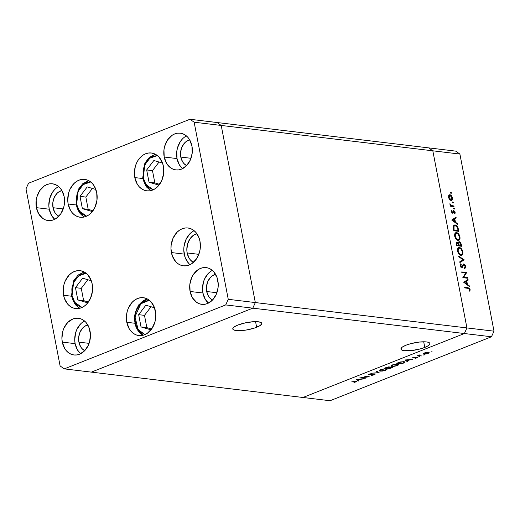 <?xml version="1.0" encoding="UTF-8"?>
<svg xmlns="http://www.w3.org/2000/svg" width="520" height="520" viewBox="0 0 520 520"><rect width="100%" height="100%" fill="white"/><g stroke="black" fill="none" stroke-linecap="round" stroke-linejoin="round"><path stroke-width="0.78" d="M256.646 327.281A14.755 3.627 -10.9 0 1 241.488 330.59A14.755 3.627 -10.9 0 1 232.785 328.952A14.755 3.627 -10.9 0 1 237.894 325.039L234.37 326.8L232.817 328.464L232.863 329.18L233.461 329.778L236.203 330.544L240.636 330.642L246.077 330.057L254.306 328.12L260.163 325.52L261.722 323.856L261.677 323.141L261.079 322.543L258.336 321.776L253.903 321.678L245.622 322.79L237.894 325.039A14.755 3.627 -10.9 0 1 253.052 321.731A14.755 3.627 -10.9 0 1 261.755 323.369A14.755 3.627 -10.9 0 1 256.646 327.281L255.554 321.633L256.646 327.281M424.788 347.438A14.755 3.627 -10.9 0 1 409.624 350.74A14.755 3.627 -10.9 0 1 400.926 349.102A14.755 3.627 -10.9 0 1 406.036 345.189L402.512 346.95L401.466 347.815L401.005 349.336L402.727 350.396L404.346 350.695L411.418 350.584L419.835 349.031L424.788 347.438L428.304 345.676L429.865 344.006L429.819 343.291L428.09 342.231L426.472 341.933L419.4 342.043L410.982 343.597L406.036 345.189A14.755 3.627 -10.9 0 1 421.194 341.887A14.755 3.627 -10.9 0 1 429.897 343.525A14.755 3.627 -10.9 0 1 424.788 347.438L423.696 341.79L424.788 347.438M302.965 397.481L91.364 372.125L252.785 308.165L464.386 333.528L302.965 397.481L330.038 400.731L491.459 336.772L464.386 333.528L302.965 397.481L91.364 372.125L252.785 308.165L91.364 372.125L64.291 368.875L225.713 304.922L228.254 299.319L194.142 122.206L189.963 119.269L28.541 183.228L26 188.832L60.105 365.944L64.291 368.875L60.105 365.944L26 188.832L28.541 183.228L189.963 119.269L217.035 122.519L221.221 125.45L255.327 302.562L252.785 308.165L464.386 333.528L466.928 327.925L464.386 333.528L302.965 397.481L464.386 333.528L491.459 336.772L330.038 400.731L302.965 397.481M428.636 147.875L432.822 150.813L466.928 327.925L255.327 302.562L252.785 308.165L255.327 302.562L466.928 327.925L432.822 150.813L221.221 125.45L255.327 302.562L221.221 125.45L432.822 150.813L428.636 147.875L217.035 122.519L221.221 125.45L217.035 122.519L189.963 119.269L194.142 122.206L221.221 125.45L217.035 122.519L428.636 147.875L455.709 151.125L459.894 154.056L432.822 150.813L466.928 327.925L494 331.168L459.894 154.056L494 331.168L491.459 336.772L494 331.168L466.928 327.925L464.386 333.528L466.928 327.925L432.822 150.813L459.894 154.056L455.709 151.125L428.636 147.875L432.822 150.813L428.636 147.875M463.756 277.127L467.675 277.596L467.805 278.265L462.82 277.667L465.764 273.065L461.838 272.597L461.708 271.928L466.7 272.519L463.756 277.127L466.7 272.519L461.708 271.928L461.838 272.597L465.764 273.065L462.82 277.667L467.805 278.265L467.675 277.596L466.875 278.155L467.675 277.596L463.756 277.127L462.917 277.459L463.756 277.127M463.067 264.953L463.976 264.622L465.101 266.182L464.588 267.722L464.958 268.385L465.615 266.247L463.853 263.952L463.197 264.212L463.853 263.952L464.724 264.459L465.569 266.038L465.562 267.579L464.958 268.385L464.588 267.722L465.101 266.182L464.087 264.641L463.482 264.901L462.26 267.488L460.74 266.604L460.31 264.972L460.824 263.679L461.247 264.322L460.935 265.909L461.728 266.877L463.509 263.991M464.262 259.883L459.901 262.542L459.765 261.82L463.216 259.805L458.809 256.841L458.666 256.126L464.262 259.883L458.666 256.126L458.809 256.841L463.216 259.805L459.765 261.82L459.901 262.542L464.262 259.883M462.82 251.745L462.93 253.233L462.312 254.891L461.234 255.385L459.921 254.969L457.788 251.953L457.795 248.45L458.939 247.526L460.506 247.923L461.884 249.373L462.82 251.745C462.215 249.333 461.091 247.923 459.446 247.52L458.647 247.605L457.594 251.18C458.211 253.578 459.342 254.982 460.98 255.372L461.754 255.288L462.82 251.745L462.351 251.933L462.82 251.745M459.947 236.808L460.05 238.297L459.433 239.954L458.361 240.448L457.041 240.032L454.909 237.016L454.591 235.099L454.922 233.513L456.066 232.589L457.632 232.986L459.004 234.436L459.947 236.808C459.335 234.397 458.211 232.986 456.567 232.583L455.767 232.667L454.714 236.243C455.332 238.641 456.463 240.045 458.107 240.435L458.881 240.35L459.947 236.808L459.478 236.997L459.947 236.808M457.405 224.263L451.718 220.025L456.04 217.178L456.183 217.906L454.792 218.816L455.449 222.203L457.262 223.529L457.405 224.263L457.262 223.529L455.449 222.203L454.792 218.816L456.183 217.906L456.04 217.178L451.718 220.025L457.405 224.263M451.432 192.914L450.964 193.421L450.632 192.387L451.353 192.673L450.892 192.238L450.6 192.81L451.132 193.486L451.432 192.914L450.743 193.186L451.432 192.914L451.132 193.486M448.994 195.072L449.95 194.747L448.799 195.338L448.598 197.34L449.599 199.492L450.678 200.311L448.968 198.497L448.624 195.741L449.15 194.935L450.138 194.779L451.906 196.43L452.452 198.868L451.997 200.05L451.035 200.395L451.594 200.33M453.291 202.586L452.829 203.093L452.498 202.059L453.213 202.339L452.757 201.91L452.459 202.482L452.998 203.158L453.291 202.586L452.608 202.852L453.291 202.586L452.998 203.158M453.882 205.972L454.012 206.648L450.365 206.206L450.236 205.536L450.775 205.602L449.93 203.632L451.237 205.478L453.882 205.972L451.386 205.556L449.93 203.632L450.775 205.602L450.236 205.536L450.365 206.206L454.012 206.648L453.882 205.972L453.043 206.31L453.882 205.972M454.454 208.618L453.993 209.125L453.661 208.091L454.376 208.37L453.921 207.942L453.622 208.514L454.155 209.19L454.454 208.618L453.772 208.884L454.454 208.618L454.155 209.19M452.589 213.207L451.432 211.991L451.613 210.379L452.341 212.511L453.512 210.574L454.968 211.653L454.968 213.772L454.538 213.291L454.61 211.894L453.947 211.218L453.161 212.947L452.589 213.207L453.947 211.218L454.714 212.251L454.538 213.291L454.968 213.772L455.156 212.27L453.798 210.548L452.439 212.537L451.613 210.379L451.366 211.718L452.589 213.207L453.102 213.025M455.156 224.933L456.703 225.674L457.606 226.811L458.77 231.348L453.785 230.75L453.271 226.401L453.824 225.303L455.156 224.933L454.253 225.024L453.213 226.895L453.785 230.75L458.77 231.348L458.322 229.034L457.853 229.222L458.322 229.034C457.847 226.629 456.788 225.264 455.156 224.933L454.318 225.264L455.156 224.933M459.381 241.709L457.971 243.159L458.387 242.996L457.158 242.008L456.495 242.268L457.158 242.008C456.313 242.093 456.053 242.84 456.378 244.231L456.657 245.687L461.643 246.285L461.26 244.264L460.791 244.452L461.26 244.264L461.643 246.285L456.657 245.687L456.255 242.983L456.879 242.014L458.387 242.996L458.803 241.852L459.687 241.794L460.571 242.561L461.26 244.264L459.381 241.709L458.972 241.755M469.391 286.5L463.704 282.262L468.026 279.416L468.163 280.144L466.778 281.06L467.435 284.44L469.248 285.772L469.391 286.5L469.248 285.772L467.435 284.44L466.778 281.06L468.163 280.144L468.026 279.416L463.704 282.262L469.391 286.5M469.593 289.503L468.845 288.464L464.789 287.918L464.659 287.242L469.261 288.034L470.113 289.601L469.885 291.33L469.424 290.888L469.593 289.503L469.424 290.888L469.885 291.33L470.113 289.601L468.026 287.651L464.659 287.242L464.789 287.918L468.111 288.314L469.593 289.503M361.335 377.851L365.248 378.32L359.736 377.929L367.66 376.818L364.26 376.142L369.252 376.74L361.335 377.851L369.252 376.74L364.26 376.142L367.66 376.818L359.736 377.929L365.248 378.32L361.335 377.851M374.666 373.958L375.135 374.185L374.868 374.524L372.56 375.245L371.703 375.141L373.925 374.686L374.134 374.166L368.491 374.757L368.999 374.199L371.235 373.659L369.35 374.647L374.666 373.958L369.35 374.647L371.54 373.626L369.129 374.147L368.843 374.855L374.134 374.166L373.822 374.725L371.456 375.369L374.335 374.79L374.666 373.958L375.135 374.173M379.21 372.788L371.657 373.21L378.112 372.678L376.142 371.429L376.714 371.209L379.21 372.788L376.714 371.209L376.142 371.429L378.112 372.678L371.657 373.21L379.21 372.788M385.756 370.26L382.031 371.15L379.093 370.806L380.783 369.531L384.976 368.693L387.173 369.103L385.756 370.26L387.192 369.161L386.217 368.726L380.471 369.649L379.06 370.721L380.055 371.176L379.99 370.819L380.055 371.176L385.756 370.26M397.527 365.599L393.062 366.548L390.865 366.138L392.554 364.865L396.747 364.026L398.944 364.435L397.527 365.599L398.964 364.5L397.988 364.059L392.236 364.988L390.832 366.06L391.826 366.516L397.527 365.599M407.277 361.673L405.08 359.964L412.861 359.457L409.819 359.84L407.147 360.893L407.849 361.439L407.277 361.673L407.849 361.439L407.147 360.893L409.819 359.84L412.861 359.457L405.08 359.964L407.277 361.673L407.101 360.653L407.277 361.673M431.971 351.916L430.918 351.969L432.049 351.676M423.319 353.71L424.021 354.101L423.852 353.216L424.021 354.101L423.319 353.71L424.353 352.989L428.474 352.332L429.15 352.606L428.857 353.087L426.01 354.003L424.021 354.101L428.129 353.438L429.169 352.657L426.589 352.411L424.353 352.989L423.325 353.782M424.353 354.939L423.293 354.991L424.431 354.692M421.688 355.959L417.515 355.732L419.614 354.933L419.218 355.589L421.688 355.959L419.302 355.628L419.614 354.933L417.515 355.732L421.688 355.959M419.673 356.791L418.62 356.844L419.75 356.544M412.971 357.994L412.594 357.793L412.9 357.532L414.726 357.071L413.4 357.767L417.385 357.539L415.071 358.358L416.546 357.526L412.971 357.994L416.494 357.519L415.071 358.358L416.793 357.929L417.001 357.305L413.485 357.779L414.726 357.071L413.107 357.448L412.971 357.994L413.107 357.448M404.092 361.679L405.074 362.031L404.937 362.44L401.694 363.883L396.708 363.285L400.498 361.953L404.092 361.679L399.938 362.096L396.708 363.285L401.694 363.883L405.106 362.115L404.092 361.679M391.515 367.913L389.922 368.543L384.937 367.946L388.869 366.88L389.571 367.296L392.236 367.049L392.457 367.354L391.515 367.913C392.606 367.471 392.762 367.166 391.976 367.003L389.571 367.296L389.188 366.899L384.937 367.946L389.922 368.543L391.515 367.913M358.235 381.101L356.115 379.366L363.818 378.892L360.776 379.269L358.104 380.328L358.807 380.874L358.235 381.101L358.807 380.874L358.104 380.328L360.776 379.269L363.818 378.892L356.115 379.366L358.235 381.101L358.059 380.081L358.235 381.101M355.453 382.005L355.563 381.615L351.663 381.134L356.479 381.498L353.938 382.571L356.59 381.609L351.663 381.134L354.926 381.251L355.453 382.005L355.726 381.349M397.41 364.019L398.242 364.624L396.994 365.547L392.353 366.308L391.573 365.957L392.776 365.04L397.41 364.019M391.755 366.158L391.826 366.516L391.755 366.158M392.483 367.224L391.976 367.003M391.45 367.211L388.037 367.809L389.942 368.277L391.736 367.328L389.942 368.277L388.082 368.056L389.597 367.484L389.493 366.964L389.597 367.484L391.404 366.984L391.742 367.354L391.671 366.977M389.571 367.296L389.188 366.899M388.668 367.113L385.976 367.803L387.575 367.991L388.772 367.126L387.575 367.991L385.925 367.556L388.629 366.886L388.96 367.25L388.888 366.88M424.554 353.893L424.021 353.646L425.23 353.906L427.681 353.385L428.474 352.859L427.947 352.547C428.734 352.69 428.643 352.969 427.681 353.385L424.554 353.893L424.762 352.84L427.901 352.307L428.48 352.788L428.389 352.326M419.029 355.101L418.581 355.589M419.302 355.628L419.374 355.193M417.391 357.481L417.001 357.305M416.669 357.292L416.793 357.929L416.669 357.292M416.494 357.519L416.319 357.89M406.081 360.068L409.026 359.885L406.926 360.718L406.049 359.879L406.926 360.718L409.026 359.885L406.081 360.068M401.707 363.61L397.696 362.888L403.513 361.634L403.943 362.661L401.707 363.61L404.281 362.388L403.403 361.868L400.562 362.147L397.741 363.135L401.707 363.61M404.241 361.699L403.943 362.661M396.994 365.547L398.229 364.585L396.448 364.247L393.309 364.845L391.573 365.963L393.361 366.327L396.994 365.547M381.004 369.7L385.645 368.687L386.471 369.285L385.229 370.207L380.582 370.968L379.801 370.617L380.959 369.466L379.801 370.624L381.589 370.994L384.969 370.305L386.457 369.246L384.676 368.914L381.004 369.7M377.988 372.015L378.112 372.678L377.988 372.015M374.134 374.166L373.822 374.725M368.738 374.322L368.843 374.855L368.738 374.322M368.42 374.666L368.843 374.855M369.35 374.647L369.584 374.231M357.038 379.503L359.983 379.321L357.884 380.153L357.006 379.314L357.884 380.153L359.983 379.321L357.038 379.503M355.791 381.355L355.934 382.076L355.791 381.355M427.947 352.547L425.159 352.911L424.021 353.626L423.93 353.178M450.892 192.238L450.6 192.81M451.035 200.395C452.16 200.375 452.608 199.505 452.368 197.795L451.958 197.958L452.368 197.795C451.938 196.06 451.132 195.046 449.95 194.747L449.378 194.811M449.95 194.747L449.111 195.078L449.924 195.41L449.104 196.092L449.046 197.399L450.079 195.416L451.925 197.743L450.912 199.725L450.157 200.025L450.912 199.725L449.046 197.399L448.643 197.555L449.046 197.399L449.768 198.972L450.769 199.7L451.64 199.459L451.978 198.556L451.457 196.514L449.943 195.41M451.562 199.537L451.139 200.401M450.879 200.603L451.607 199.199M450.249 195.676L448.935 195.072M448.507 196.014L448.838 195.786M448.565 195.949L450.079 195.416M452.757 201.91L452.459 202.482M450.288 205.797L450.775 205.602L450.288 205.797M449.924 204.23L450.392 204.042L449.924 204.23M450.008 204.529L450.392 204.38L450.008 204.529M450.333 205.777L451.386 205.556L450.541 205.894L451.815 206.161L452.66 205.829L451.815 206.161L453.082 206.531L450.249 205.719M453.921 207.942L453.622 208.514M451.347 211.139L452.017 210.873L451.347 211.139M451.412 211.926L451.815 211.77L451.412 211.926M451.854 212.771L452.439 212.537L451.854 212.771M453.798 210.548L453.284 210.737M453.161 210.931L453.668 211.283M454.74 212.44L455.156 212.27L454.74 212.44M452.706 212.427L453.414 212.147L452.706 212.427M453.798 211.439L453.063 210.899M455.234 217.705L455.338 218.238L456.183 217.906L453.973 219.258L455.338 218.238L455.234 217.705M454.89 222.424L455.449 222.203L454.89 222.424M456.703 223.75L457.262 223.529L456.703 223.75M452.088 220.383L453.512 219.447L452.088 220.383M452.699 220.201L454.35 219.108L453.512 219.447L454.35 219.108L454.863 221.78L454.304 222.001L454.863 221.78L452.699 220.201L452.14 220.422L452.699 220.201L454.863 221.78L454.35 219.108L452.699 220.201M457.75 230.769L457.841 231.238L457.75 230.769M453.882 225.251L455.312 225.602M455.351 225.622L453.772 225.264M453.167 226.544L453.85 225.972M457.288 230.952L453.739 230.522L457.288 230.952L458.126 230.62L453.7 230.328L454.162 230.139L454.064 229.619L453.596 229.801L454.064 229.619L453.759 227.338L453.232 227.546L454.597 225.674L455.286 225.602L457.425 227.611L458.126 230.62L457.288 230.952M454.597 225.674L453.278 226.375M455.377 232.901L456.567 232.583L455.728 232.915L456.684 233.253C458.049 233.603 458.959 234.78 459.44 236.775C459.713 238.719 459.225 239.714 457.971 239.766L457.132 240.097L457.971 239.766C456.632 239.415 455.715 238.251 455.221 236.269C454.942 234.306 455.435 233.305 456.697 233.253L455.488 233.838L455.221 236.269L454.76 236.451L455.221 236.269L456.885 239.265L458.569 239.707L459.284 238.979L459.537 237.698L458.4 234.39L456.697 233.253L454.707 234.072M458.211 240.597L459.095 239.291L458.425 240.448M456.788 233.317L455.221 232.921M454.643 234.169L455.078 233.727M457.158 242.008L456.788 242.047M456.43 242.359L457.06 242.703M458.614 242.06L459.29 242.405M460.629 245.707L460.72 246.175L460.629 245.707M459.154 242.3L458.543 242.047M457.275 242.938L456.313 242.339M458.036 243.386L458.153 243.009M458.588 242.71L459.511 242.385L460.824 244.602L461.006 245.557L460.161 245.889L458.309 245.667L459.154 245.33L459.062 244.888L458.601 245.069L459.062 244.888L458.854 243.497L458.276 243.731L459.426 242.379L458.874 243.048L459.154 245.33L458.309 245.667L461.006 245.557L459.154 245.33L461.006 245.557L460.408 243.197L459.511 242.385M457.795 245.603L456.612 245.459L458.64 245.271L457.795 245.603M457.041 245.083L456.865 244.172L456.404 244.355L457.294 242.678L458.64 245.271L456.573 245.264L458.64 245.271L458.159 243.464L457.294 242.678L456.781 243.243L457.041 245.083M456.456 243.009L457.294 242.678M458.257 247.839L459.446 247.52L458.601 247.852L459.557 248.19M461.091 255.541L461.975 254.228L461.305 255.385M459.667 248.255L458.101 247.858M461.084 254.625L460.012 255.034M457.522 249.106L457.957 248.664M458.094 251.206C457.821 249.243 458.315 248.242 459.576 248.19C460.922 248.541 461.838 249.717 462.312 251.713C462.592 253.656 462.104 254.65 460.85 254.703L460.025 255.034L460.85 254.703C459.511 254.352 458.594 253.188 458.094 251.206L457.632 251.388L458.094 251.206L459.765 254.208L461.058 254.716L461.923 254.293L462.404 252.922L462.248 251.394L460.733 248.749L459.466 248.177L458.49 248.599L458.094 251.206M457.587 249.008L459.576 248.19M460.025 255.034L460.85 254.703M463.001 259.928L463.444 260.312L463.001 259.928M465.615 266.247L465.134 266.435L465.615 266.247M464.822 267.481L464.711 267.943M463.853 263.952L461.728 266.877L461.116 267.118L461.728 266.877L460.889 265.707L460.434 265.882L461.247 264.322L460.35 264.576L461.247 264.322L460.824 263.679L460.363 265.57L461.877 267.547L462.56 267.221L461.779 267.527L462.56 267.221L463.001 266.078L462.325 266.351L463.976 264.622M463.535 264.829L462.696 265.161M461.877 267.547L462.56 267.221M462.28 266.461L461.728 266.877M460.889 267.209L461.442 266.793M463.119 264.303L463.749 264.654M464.464 268.378L464.834 267.293M463.808 264.713L463.015 264.284M461.799 272.37L465.855 272.857L466.7 272.519L465.855 272.857L466.726 272.675L465.887 273.007L462.917 277.459L466.837 277.927L462.917 277.459L465.855 272.857L461.799 272.37M467.22 279.949L467.324 280.475L468.163 280.144L465.959 281.495L467.324 280.475L467.22 279.949M466.875 284.661L467.435 284.44L466.875 284.661M468.689 285.994L469.248 285.772L468.689 285.994M464.074 282.62L465.498 281.684L464.074 282.62M464.685 282.438L466.336 281.346L465.498 281.684L466.336 281.346L466.85 284.017L466.291 284.239L466.85 284.017L464.685 282.438L464.126 282.659L464.685 282.438L466.85 284.017L466.336 281.346L464.685 282.438M468.423 288.366L464.744 287.69L468.026 287.651L467.188 287.983L468.403 288.353M469.625 289.789L470.113 289.601L469.625 289.789M454.064 229.619L454.162 230.139L458.126 230.62L457.334 227.403L455.878 225.771L454.688 225.641L454.006 226.207L454.064 229.619M143.28 177.905L144.794 164.879L149.935 158.145L157.372 155.565L153.062 156.345L150.599 157.657L146.399 161.96L143.702 167.908L143.052 171.223L143.28 177.905A1.794 0.442 169.1 0 0 142.656 178.38A1.794 0.442 -10.9 0 1 143.28 177.905L144.144 181.012L147.219 186.167L149.312 188.019L153.276 189.768L146.062 184.717L143.28 177.905M151.06 190.554A19.058 14.638 96.8 0 1 143.072 178.575A1.794 0.442 -10.9 0 1 142.656 178.38L146.738 187.181L150.995 190.573M146.673 169.956L149.032 182.228L158.587 185.042L161.376 181.383L158.587 185.042L149.032 182.228L154.85 182.923L159.224 184.21L154.85 182.923L149.032 182.228L146.673 169.956L152.484 170.651L154.85 182.923L152.484 170.651L146.673 169.956L153.862 160.505L146.673 169.956M162.519 163.059L153.862 160.505L162.519 163.059M159.042 162.032L152.484 170.651L159.042 162.032M86.619 216.177L79.41 211.127L76.622 204.315A1.794 0.442 169.1 0 0 76.005 204.789A1.794 0.442 -10.9 0 1 76.622 204.315L76.401 197.639L77.051 194.324L79.749 188.37L83.941 184.067L86.405 182.754L90.721 181.974L83.278 184.555L78.136 191.289L76.622 204.315L77.493 207.422L80.561 212.576L82.654 214.428L86.619 216.177M84.403 216.97A19.058 14.638 96.8 0 1 76.421 204.984A1.794 0.442 -10.9 0 1 76.005 204.789L80.087 213.59L84.338 216.983M95.869 189.469L87.21 186.914L80.015 196.365L82.381 208.637L91.936 211.452L94.718 207.792L91.936 211.452L82.381 208.637L88.192 209.333L92.567 210.626L88.192 209.333L82.381 208.637L80.015 196.365L85.833 197.067L88.192 209.333L85.833 197.067L80.015 196.365L87.21 186.914L95.869 189.469M92.391 188.442L85.833 197.067L92.391 188.442M72.059 295.601L73.573 282.568L78.715 275.834L86.158 273.26L81.841 274.04L79.378 275.353L75.186 279.656L72.488 285.603L71.838 288.918L72.059 295.601A1.794 0.442 169.1 0 0 71.442 296.069A1.794 0.442 -10.9 0 1 72.059 295.601L74.256 301.496L75.998 303.862L78.091 305.714L82.056 307.463L74.848 302.406L72.059 295.601M79.84 308.25A19.058 14.638 96.8 0 1 71.858 296.27A1.794 0.442 -10.9 0 1 71.442 296.069L75.523 304.876L79.775 308.269M75.452 287.651L77.818 299.923L87.373 302.738L90.155 299.078L87.373 302.738L77.818 299.923L83.629 300.619L88.003 301.906L83.629 300.619L77.818 299.923L75.452 287.651L81.27 288.346L83.629 300.619L81.27 288.346L75.452 287.651L82.648 278.2L75.452 287.651M91.306 280.755L82.648 278.2L91.306 280.755M87.828 279.728L81.27 288.346L87.828 279.728M149.39 300.274L144.216 301.418L139.659 305.012L136.403 310.505L135.428 313.709L134.972 320.424L136.532 326.69L139.874 331.552L144.488 334.276A1.794 1.137 106.4 0 0 144.423 334.828A1.794 1.137 -73.6 0 1 144.488 334.276L138.151 329.55L134.966 316.778L140.835 303.784L149.37 300.274M143.052 335.263A19.058 14.638 96.8 0 1 134.823 315.874A19.058 14.638 96.8 0 1 147.407 298.981M141.031 326.931L150.585 329.752L153.368 326.092L150.585 329.752L141.031 326.931L146.841 327.632L151.216 328.919L146.841 327.632L141.031 326.931L138.665 314.665L141.031 326.931M154.518 307.762L145.86 305.214L138.665 314.665L145.86 305.214L154.518 307.762M151.041 306.742L144.482 315.361L138.665 314.665L144.482 315.361L146.841 327.632L144.482 315.361L151.041 306.742M187.155 252.935L198.835 254.339L187.155 252.935L186.836 250.042L187.531 244.179L189.897 238.959L193.57 235.19L196.859 233.662A15.132 11.629 96.8 0 0 187.155 252.935A15.132 11.629 96.8 0 0 193.414 262.405L190.613 260.182L189.085 258.108L187.155 252.935M96.74 192.667A19.058 14.638 96.8 0 1 80.177 217.25A19.058 14.638 96.8 0 1 68.153 203.996L76.772 205.03L68.153 203.996L67.75 200.343L68.62 192.959L69.868 189.508L73.749 183.742L76.232 181.643L78.956 180.193L81.809 179.439L84.689 179.406L87.484 180.102L90.084 181.5L92.391 183.547L94.315 186.16L96.74 192.667L96.987 200.037L95.023 207.155L91.143 212.921L88.66 215.014L85.937 216.469L83.083 217.224L80.204 217.256L77.409 216.561L74.809 215.163L72.501 213.115L70.577 210.503L68.153 203.996A19.058 14.638 96.8 0 1 84.715 179.406A19.058 14.638 96.8 0 1 96.74 192.667M163.397 166.257A19.058 14.638 96.8 0 1 146.835 190.84A19.058 14.638 96.8 0 1 134.81 177.587L143.429 178.614L134.81 177.587L134.401 173.933L135.278 166.55L136.526 163.098L138.255 159.984L142.89 155.233L145.607 153.784L148.466 153.023L151.346 152.997L154.135 153.692L156.741 155.09L159.042 157.138L162.435 162.825L163.397 166.257L163.644 173.628L161.674 180.739L157.8 186.511L155.317 188.604L152.594 190.06L149.74 190.814L146.861 190.847L144.066 190.151L141.466 188.754L139.159 186.706L137.234 184.093L134.81 177.587A19.058 14.638 96.8 0 1 151.372 152.997A19.058 14.638 96.8 0 1 163.397 166.257M194.129 230.692A19.058 14.638 -83.2 0 0 184.217 254.105L171.392 252.564A19.058 14.638 96.8 0 1 187.947 227.981A19.058 14.638 96.8 0 1 199.972 241.241L200.226 248.612L199.505 252.272L196.528 258.837L191.9 263.588L189.176 265.038L186.322 265.798L183.443 265.824L180.648 265.128L178.048 263.731L175.74 261.69L172.347 255.996L170.983 248.917L171.139 245.193L173.108 238.082L176.989 232.31L179.472 230.217L182.189 228.768L185.042 228.007L187.928 227.981L190.717 228.677L193.317 230.074L195.624 232.115L199.017 237.809L199.972 241.241A19.058 14.638 96.8 0 1 183.417 265.824A19.058 14.638 96.8 0 1 171.392 252.564L184.217 254.105A19.058 14.638 -83.2 0 0 190.06 264.654M155.389 310.967A19.058 14.638 96.8 0 1 138.827 335.55A19.058 14.638 96.8 0 1 126.802 322.289L135.428 323.323L126.802 322.289L126.555 314.918L127.27 311.259L128.518 307.808L132.399 302.036L134.881 299.942L137.605 298.486L140.459 297.733L143.338 297.7L146.133 298.402L148.733 299.8L151.041 301.841L154.434 307.534L155.798 314.613L155.636 318.338L154.921 321.997L151.944 328.562L147.31 333.313L144.593 334.763L141.733 335.524L138.853 335.55L136.058 334.854L133.458 333.457L131.157 331.416L129.227 328.803L126.802 322.289A19.058 14.638 96.8 0 1 143.364 297.707A19.058 14.638 96.8 0 1 155.389 310.967M92.177 283.953A19.058 14.638 96.8 0 1 75.615 308.536A19.058 14.638 96.8 0 1 63.59 295.276L72.209 296.309L63.59 295.276L63.343 287.905L64.058 284.245L65.305 280.793L69.186 275.022L71.669 272.928L74.392 271.479L77.246 270.719L80.126 270.692L82.921 271.388L85.52 272.786L87.828 274.827L91.221 280.521L92.177 283.953L92.424 291.324L90.46 298.435L86.58 304.207L84.097 306.3L81.374 307.756L78.52 308.51L75.641 308.542L72.846 307.84L70.245 306.442L67.938 304.401L64.545 298.708L63.59 295.276A19.058 14.638 96.8 0 1 80.151 270.692A19.058 14.638 96.8 0 1 92.177 283.953M57.077 187.519L58.663 186.583A18.499 14.209 -83.2 0 0 49.238 209.209A18.499 14.209 -83.2 0 0 54.736 219.303L51.591 215.527L49.238 209.209L36.413 207.669L49.238 209.209L48.841 205.667L49.693 198.497L52.585 192.127L54.672 189.547M64.162 196.677A18.499 14.209 96.8 0 1 48.087 220.539A18.499 14.209 96.8 0 1 36.413 207.669L36.172 200.512L36.868 196.963L39.761 190.587L44.259 185.978L46.898 184.567L49.666 183.833L52.462 183.807L55.172 184.483L57.7 185.842L59.936 187.824L61.809 190.359L64.162 196.677L64.402 203.833L63.707 207.383L60.814 213.759L56.316 218.368L53.677 219.778L50.908 220.513L48.113 220.539L45.396 219.863L42.874 218.511L38.766 213.987L36.413 207.669A18.499 14.209 96.8 0 1 52.488 183.807A18.499 14.209 96.8 0 1 64.162 196.677M208.351 273.351L204.581 278.954L203.372 282.302L202.52 289.471L202.917 293.007A18.499 14.209 -83.2 0 0 208.416 303.101L205.27 299.325L202.917 293.007L190.093 291.473L202.917 293.007A18.499 14.209 -83.2 0 1 212.336 270.387L210.756 271.317M217.834 280.481A18.499 14.209 96.8 0 1 201.767 304.343A18.499 14.209 96.8 0 1 190.093 291.473L189.852 284.317L191.756 277.413L193.44 274.391L197.931 269.783L200.577 268.372L203.346 267.637L206.141 267.605L208.852 268.288L211.38 269.639L213.616 271.622L216.911 277.154L218.231 284.017L218.082 287.632L216.171 294.534L212.407 300.137L207.357 303.583L204.581 304.317L201.786 304.343L199.076 303.667L196.553 302.308L192.446 297.791L190.093 291.473A18.499 14.209 96.8 0 1 206.167 267.611A18.499 14.209 96.8 0 1 217.834 280.481M80.561 323.986L76.791 329.583L75.582 332.937L74.731 340.1L75.127 343.642A18.499 14.209 -83.2 0 0 80.626 353.737L77.48 349.96L75.127 343.642L62.302 342.108L75.127 343.642A18.499 14.209 -83.2 0 1 84.546 321.016L82.966 321.952M90.044 331.11A18.499 14.209 96.8 0 1 73.977 354.972A18.499 14.209 96.8 0 1 62.302 342.108L61.906 338.566L62.758 331.396L63.967 328.048L67.736 322.445L72.787 319.007L75.556 318.272L78.351 318.24L81.061 318.916L83.584 320.275L85.826 322.257L89.122 327.782L90.441 334.653L89.59 341.822L88.38 345.169L84.617 350.772L79.567 354.211L76.791 354.946L73.996 354.978L71.285 354.302L68.764 352.944L66.521 350.961L64.656 348.426L62.302 342.108A18.499 14.209 96.8 0 1 78.377 318.247A18.499 14.209 96.8 0 1 90.044 331.11M184.873 136.883L186.453 135.948A18.499 14.209 -83.2 0 0 177.028 158.574A18.499 14.209 -83.2 0 0 182.526 168.669L179.381 164.892L177.028 158.574L164.203 157.034L177.028 158.574L176.787 151.417L177.483 147.869L180.375 141.492L182.462 138.918M191.952 146.042A18.499 14.209 96.8 0 1 175.877 169.904A18.499 14.209 96.8 0 1 164.203 157.034L163.963 149.883L164.658 146.328L167.55 139.958L172.049 135.343L174.688 133.933L177.457 133.204L180.252 133.172L182.962 133.848L185.49 135.207L187.727 137.189L189.599 139.724L191.952 146.042L192.192 153.198L190.281 160.102L186.518 165.704L181.467 169.143L178.698 169.878L175.903 169.91L173.186 169.234L170.664 167.875L166.556 163.358L164.203 157.034A18.499 14.209 96.8 0 1 180.278 133.172A18.499 14.209 96.8 0 1 191.952 146.042M180.811 157.073L191.009 158.294L180.811 157.073A13.455 10.335 96.8 0 1 189.69 139.88L186.518 141.297L184.763 142.779L182.026 146.848L180.635 151.873L180.811 157.073A13.455 10.335 96.8 0 0 186.602 165.613L183.885 163.514L182.526 161.668L180.811 157.073M78.91 342.141L89.109 343.363L78.91 342.141A13.455 10.335 96.8 0 1 87.783 324.948L84.611 326.365L82.862 327.847L80.119 331.916L78.734 336.941L78.91 342.141A13.455 10.335 96.8 0 0 84.702 350.682L81.978 348.582L80.62 346.736L78.91 342.141M206.7 291.512L216.899 292.734L206.7 291.512A13.455 10.335 96.8 0 1 215.572 274.32L212.4 275.736L210.652 277.212L207.909 281.288L206.525 286.306L206.7 291.512A13.455 10.335 96.8 0 0 212.492 300.047L209.768 297.947L208.41 296.108L206.7 291.512M53.02 207.708L63.219 208.93L53.02 207.708A13.455 10.335 96.8 0 1 61.9 190.515L58.727 191.932L56.973 193.414L54.236 197.483L52.845 202.501L53.02 207.708A13.455 10.335 96.8 0 0 58.812 216.249L56.095 214.149L54.736 212.303L53.02 207.708M194.142 122.206L228.254 299.319L255.327 302.562L221.221 125.45L194.142 122.206M228.254 299.319L225.713 304.922L252.785 308.165L255.327 302.562L228.254 299.319M225.713 304.922L64.291 368.875L91.364 372.125L252.785 308.165L225.713 304.922M189.813 233.85L185.933 239.616L183.963 246.727L183.807 250.458L185.172 257.53L188.565 263.224M398.138 364.084L398.236 364.611M391.573 365.957L391.456 365.352M419.068 355.459L418.997 355.108M386.464 369.278L386.366 368.745M379.801 370.617L379.685 370.019M374.413 374.303L374.348 373.945M369.135 374.55L369.063 374.173M452.575 212.518L451.737 212.856M453.785 211.237L452.94 211.575M463.775 264.641L462.93 264.972M461.942 266.851L461.103 267.183M155.344 154.245L149.37 157.352L144.852 163.131L142.656 178.38M76.005 204.789L78.195 189.54L82.713 183.761L88.692 180.655M84.13 271.934L78.15 275.048L73.632 280.826L71.442 296.075M147.342 298.948L138.71 304.876L134.413 315.829L136.006 327.483L142.987 335.283"/></g></svg>
